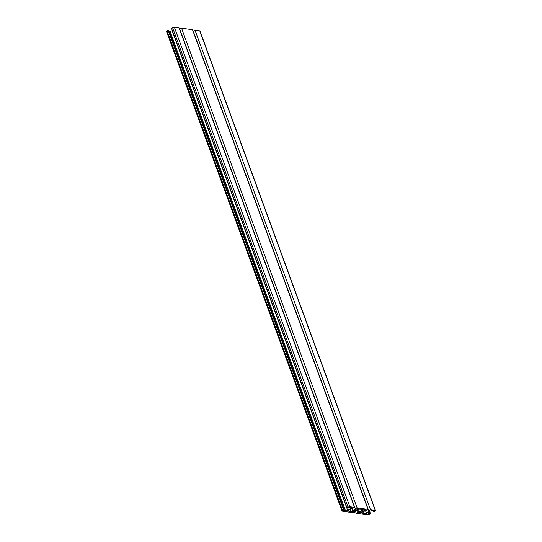 <?xml version="1.0" encoding="UTF-8"?>
<svg xmlns="http://www.w3.org/2000/svg" width="542" height="542" viewBox="0 0 542 542"><rect width="100%" height="100%" fill="white"/><g stroke="black" fill="none" stroke-linecap="round" stroke-linejoin="round"><path stroke-width="0.81" d="M181.543 28.177L192.532 29.817L368.045 509.419L357.056 507.786L181.543 28.177L179.781 29.2L355.288 508.809L356.114 508.931L352.835 510.835L351.927 508.349M357.056 507.786L355.288 508.809M359.685 513.166L365.836 509.649L364.21 509.541L358.513 512.847L359.685 513.166L359.38 512.339M352.944 512.163L359.102 508.647L357.476 508.531L351.772 511.838L352.944 512.163L352.646 511.336M352.835 510.835A1.612 0.501 159.9 0 1 350.708 511.411L348.371 511.065A1.612 0.501 159.9 0 1 348.086 510.903A1.612 0.501 159.9 0 1 348.702 510.218L354.57 507.414L349.82 506.709A1.341 0.413 159.9 0 0 348.052 507.19L346.982 507.807L347.673 507.908L348.797 507.258L351.196 507.61A1.612 0.501 159.9 0 1 351.48 507.773A1.612 0.501 159.9 0 1 350.864 508.464L347.666 510.313A1.612 0.501 159.9 0 1 345.539 510.896L343.14 510.537L344.265 509.887L342.51 510.401A1.341 0.413 159.9 0 0 342.002 510.971A1.341 0.413 159.9 0 0 342.239 511.106L353.723 512.82L355.484 511.797L354.658 511.675L357.937 509.771A1.612 0.501 159.9 0 1 360.071 509.189L362.402 509.541A1.612 0.501 159.9 0 1 362.686 509.697A1.612 0.501 159.9 0 1 362.07 510.388L356.202 513.186L367.686 514.9A1.341 0.413 159.9 0 0 369.461 514.419L370.525 513.796L369.84 513.694L368.709 514.351L366.317 513.992A1.612 0.501 159.9 0 1 366.033 513.836A1.612 0.501 159.9 0 1 366.649 513.145L369.847 511.289A1.612 0.501 159.9 0 1 371.975 510.713L374.373 511.065L373.242 511.723L374.996 511.208A1.341 0.413 159.9 0 0 375.511 510.632A1.341 0.413 159.9 0 0 375.274 510.496L370.525 509.792L368.763 510.815L369.59 510.937L366.311 512.84A1.612 0.501 159.9 0 1 364.177 513.423L361.846 513.071A1.612 0.501 159.9 0 1 361.561 512.915A1.612 0.501 159.9 0 1 362.178 512.224L368.045 509.419M368.763 510.815L193.257 31.206L195.018 30.189L199.761 30.894A1.341 0.413 -20.1 0 1 199.998 31.029L375.511 510.632M342.002 510.971L166.489 31.368A1.341 0.413 -20.1 0 1 167.004 30.792L168.758 30.277L344.265 509.887M169.077 31.151L170.025 31.287A1.612 0.501 -20.1 0 0 172.153 30.711L172.349 30.596M346.982 507.807L171.475 28.204L172.539 27.581A1.341 0.413 -20.1 0 1 174.314 27.1L179.056 27.805L354.57 507.414M370.525 509.792L195.018 30.189M373.242 511.723L372.923 510.849M368.709 514.351L367.984 512.366M369.84 513.694L369.116 511.716M370.525 513.796L369.651 511.404M356.202 513.186L355.477 511.201M357.971 512.163L357.239 510.178M358.79 512.292L357.883 509.805M355.484 511.797L355.301 511.302M343.581 509.785L168.067 30.176M360.037 513.071L359.698 512.156M353.303 512.068L352.964 511.147M361.846 513.071L361.677 512.61M364.177 513.423L363.465 511.472M366.311 512.84L365.396 510.354M375.274 510.496L199.761 30.894M366.317 513.992L366.148 513.531M362.07 510.388L361.724 509.439M342.51 510.401L167.004 30.792M345.539 510.896L170.025 31.287M347.666 510.313L172.153 30.711M350.864 508.464L350.518 507.508M348.052 507.19L172.539 27.581M349.82 506.709L174.314 27.1M348.371 511.065L348.201 510.598M350.708 511.411L349.997 509.466"/></g></svg>
